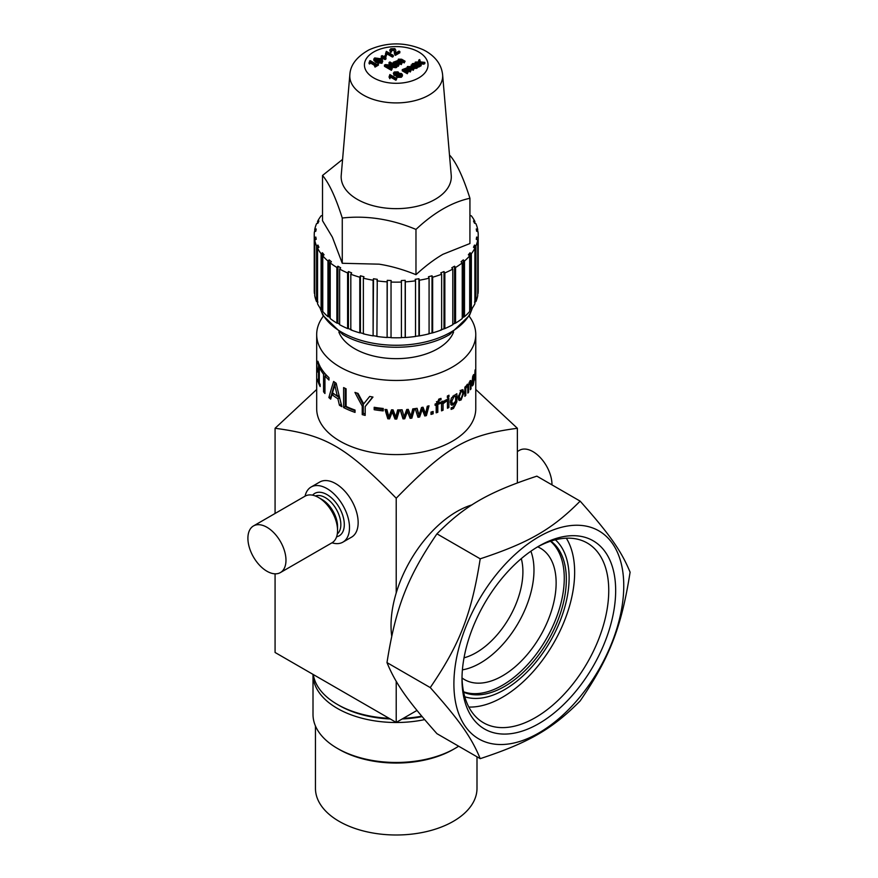 <?xml version="1.0" encoding="UTF-8"?>
<svg xmlns="http://www.w3.org/2000/svg" width="878" height="878" viewBox="0 0 878 878"><rect width="100%" height="100%" fill="white"/><g stroke="black" fill="none" stroke-linecap="round" stroke-linejoin="round"><path stroke-width="1.32" d="M475.766 334.551L475.766 408.676A79.547 45.919 180 0 1 426.664 451.105A79.547 45.919 180 0 1 339.973 441.14A79.547 45.919 180 0 1 316.684 408.676L316.684 334.551A79.547 45.919 0 0 0 339.973 367.015A79.547 45.919 0 0 0 426.664 376.969A79.547 45.919 0 0 0 475.766 334.551A79.547 45.919 0 0 0 469.104 316.146M337.909 398.766A834.319 617.508 -77.5 0 0 339.446 405.285A79.547 45.919 0 0 0 339.973 405.592A79.547 45.919 0 0 0 341.904 406.668A779.62 578.009 101.4 0 1 339.973 399.117A779.62 578.009 101.4 0 1 336.175 383.258A79.547 45.919 180 0 1 333.629 381.469A779.62 349.631 -37.6 0 0 328.877 397.558A79.547 45.919 0 0 0 330.688 399.15A834.319 379.9 141.8 0 1 331.972 394.606A79.547 45.919 0 0 0 337.909 398.766L339.654 397.833M323.345 316.146A79.547 45.919 0 0 0 316.684 334.551M324.948 391.456L323.565 391.807L323.565 374.193L325.167 373.776M321.919 369.517L320.613 369.77A79.547 45.919 0 0 0 323.565 374.193M320.613 369.77L320.613 367.399A79.547 45.919 180 0 0 328.965 377.661L328.965 380.02A79.547 45.919 0 0 1 324.948 375.894L324.948 393.509A79.547 45.919 0 0 1 323.565 391.807M319.307 381.085L317.924 381.228A79.547 45.919 0 0 0 320.152 386.55L320.152 384.509A79.547 45.919 180 0 1 319.307 382.775L319.307 366.872A79.547 45.919 0 0 0 320.152 368.606L320.152 366.565A79.547 45.919 180 0 1 317.924 361.242L317.924 363.283A79.547 45.919 0 0 0 318.538 365.05L319.351 364.941M317.924 381.228L317.924 379.186A79.547 45.919 180 0 0 318.538 380.953L318.538 365.05M316.706 366.664A79.547 45.919 0 0 0 317.452 371.987L317.452 369.561A79.547 45.919 180 0 1 316.706 364.238L316.914 366.664M316.684 354.361L316.684 357.565A79.547 45.919 0 0 1 316.684 357.412M316.684 371.657L316.684 368.486A79.547 45.919 180 0 1 316.684 368.343M453.564 332.093A58.738 33.913 180 0 1 412.649 357.302A58.738 33.913 180 0 1 354.69 348.72A58.738 33.913 180 0 1 338.875 332.093M478.049 287.457L478.049 237.806A81.994 47.335 0 0 0 478.214 234.81L478.214 290.453A81.994 47.335 180 0 1 478.049 293.45L477.709 293.603M317.935 247.903L317.935 245.072L318.944 247.256L317.562 248.156L317.562 303.799A81.994 47.335 180 0 0 321.107 309.429L322.424 309.769L322.424 252.754L324.07 254.796L322.764 255.838L322.764 311.481A81.994 47.335 180 0 0 327.955 316.673L329.14 316.881L329.14 259.877L331.379 261.721L330.205 262.884L330.205 318.527A81.994 47.335 180 0 0 336.878 323.115L337.909 323.214L337.909 266.21L340.664 267.801L339.654 269.074L339.654 324.717A81.994 47.335 180 0 0 347.6 328.57L348.434 328.57L348.434 271.565L351.639 272.86L350.816 274.232L350.816 329.876A81.994 47.335 180 0 0 359.804 332.872L360.419 332.795L360.419 275.791L363.964 276.746L363.36 278.183L363.36 333.827A81.994 47.335 180 0 0 373.106 335.879L373.501 278.743L377.266 279.325L376.903 336.461A81.994 47.335 180 0 0 387.121 337.503L387.264 280.345L391.149 280.543L391.039 282.058A81.994 47.335 0 0 0 401.411 282.058L401.301 280.543L405.186 280.345L405.318 281.86A81.994 47.335 0 0 0 415.535 280.817L415.173 279.325L418.949 278.743L419.333 280.225A81.994 47.335 0 0 0 429.079 278.183L428.486 276.746L432.02 275.791L432.645 277.218A81.994 47.335 0 0 0 441.634 274.232L440.811 272.86L444.005 271.565L444.85 272.926A81.994 47.335 0 0 0 452.796 269.074L451.786 267.801L453.158 266.989L454.541 266.21L455.572 267.472A81.994 47.335 0 0 0 462.245 262.884L461.06 261.721L463.299 259.877L464.495 261.029A81.994 47.335 0 0 0 469.686 255.838L468.38 254.796L470.026 252.754L471.343 253.786A81.994 47.335 0 0 0 474.888 248.156L473.494 247.256L474.504 245.072L475.909 245.961A81.994 47.335 0 0 0 477.709 240.067L477.709 295.71A81.994 47.335 180 0 1 475.909 301.615L474.504 302.087M474.888 248.156L474.888 303.799A81.994 47.335 180 0 1 471.343 309.429L469.686 310.197M469.686 255.838L469.686 311.481A81.994 47.335 180 0 1 464.495 316.673L462.245 317.77M462.245 262.884L462.245 318.527A81.994 47.335 180 0 1 455.572 323.115L452.796 324.234M452.796 269.074L452.796 324.717A81.994 47.335 180 0 1 444.85 328.57L440.811 329.865M441.634 274.232L441.634 329.876A81.994 47.335 180 0 1 432.645 332.872L428.486 333.75M429.079 278.183L429.079 333.827A81.994 47.335 180 0 1 419.333 335.879L415.173 336.34M415.535 280.817L415.535 336.461A81.994 47.335 180 0 1 405.318 337.503L401.301 337.547M401.411 282.058L401.411 337.701A81.994 47.335 180 0 1 391.039 337.701L391.039 282.058M387.264 337.35L391.149 337.547M373.501 335.747L377.266 336.34M360.419 332.795L363.964 333.75M348.434 328.57L351.639 329.865M337.909 323.214L339.654 324.234M415.974 229.421C433.962 212.542 451.94 202.159 469.928 198.274L469.928 243.535L442.951 254.291C434.325 259.284 425.336 266.078 415.974 274.682C403.156 269.502 390.875 266.001 379.12 264.168L342.266 263.279L332.389 237.192L322.522 220.729L322.522 175.468C329.096 183.162 335.681 197.341 342.266 218.018C366.839 215.329 391.401 219.127 415.974 229.421L415.974 274.682M478.049 293.45L478.049 237.806L476.611 237.06L476.271 239.31L477.709 240.067M478.214 234.81A81.994 47.335 0 0 0 478.049 231.814L476.611 231.199L476.271 228.96L477.709 229.553A81.994 47.335 0 0 0 475.909 223.66L474.504 223.188L473.494 221.015L474.888 221.465A81.994 47.335 0 0 0 471.343 215.834L469.928 215.384M469.928 198.274C463.343 177.597 456.758 163.407 450.184 155.713L449.525 155.461M314.741 293.603L314.401 293.45A81.994 47.335 180 0 1 314.236 290.453L314.236 234.81A81.994 47.335 0 0 1 314.401 231.814L315.839 231.199L316.179 228.96L314.741 229.553A81.994 47.335 0 0 1 316.541 223.66L317.935 223.188L318.944 221.015L317.562 221.465A81.994 47.335 0 0 1 321.107 215.834L322.522 215.384M314.236 234.81A81.994 47.335 0 0 0 314.401 237.806L314.401 287.457M317.935 245.072L316.541 245.961A81.994 47.335 0 0 1 314.741 240.067L316.179 239.31L315.839 237.06L314.401 237.806L314.401 293.45M317.562 248.156A81.994 47.335 0 0 0 321.107 253.786L322.424 252.754M322.764 255.838A81.994 47.335 0 0 0 327.955 261.029L329.14 259.877M330.205 262.884A81.994 47.335 0 0 0 336.878 267.472L337.909 266.21M339.654 269.074A81.994 47.335 0 0 0 347.6 272.926L348.434 271.565M350.816 274.232A81.994 47.335 0 0 0 359.804 277.218L360.419 275.791M363.36 278.183A81.994 47.335 0 0 0 373.106 280.225L373.501 278.743M376.903 280.817A81.994 47.335 0 0 0 387.121 281.86L387.264 280.345M454.541 266.21L454.541 323.214M455.572 267.472L455.572 323.115M463.299 259.877L463.299 316.881M464.495 261.029L464.495 316.673M470.026 252.754L470.026 309.769M471.343 253.786L471.343 309.429M474.504 245.072L474.504 247.903M475.909 245.961L475.909 301.615M476.611 237.06L476.611 239.485M477.709 229.553L477.709 231.671M474.888 221.465L474.888 223.319M444.85 272.926L444.85 328.57M444.005 271.565L444.005 328.57M432.645 277.218L432.645 332.872M432.02 275.791L432.02 332.795M419.333 280.225L419.333 335.879M418.949 278.743L418.949 335.747M405.318 281.86L405.318 337.503M405.186 280.345L405.186 337.35M387.121 337.503L387.121 281.86M373.106 335.879L373.106 280.225M359.804 332.872L359.804 277.218M347.6 328.57L347.6 272.926M329.14 316.881L330.205 317.77M314.741 240.067L314.741 295.71A81.994 47.335 180 0 0 316.541 301.615L317.935 302.087M317.562 223.319L317.562 221.465M314.741 231.671L314.741 229.553M315.839 239.485L315.839 237.06M316.541 301.615L316.541 245.961M321.107 309.429L321.107 253.786M327.955 316.673L327.955 261.029M336.878 323.115L336.878 267.472M342.585 159.401L322.522 175.468M341.224 175.282A55.073 31.795 0 0 0 357.28 199.339A55.073 31.795 0 0 0 418.554 205.924A55.073 31.795 0 0 0 451.226 175.282L442.611 74.773A46.435 26.812 0 0 1 415.053 100.608A46.435 26.812 0 0 1 363.382 95.065A46.435 26.812 0 0 1 349.839 74.773L341.224 175.282M342.266 218.018L342.266 263.279M418.817 61.8L418.685 60.143L419.025 61.317A75.442 43.56 180 0 1 419.19 61.844L415.272 62.118L419.388 62.536L420.145 66.289L419.388 63.732L415.601 63.348M420.145 66.289L421.177 65.696L420.595 62.601L423.8 62.986L423.8 64.182L420.979 63.853M423.8 64.182L424.842 63.578L424.842 62.382L420.408 61.921L419.706 59.55L418.685 60.143M406.668 68.747L407.403 66.519L410.652 66.607L414.087 68.594L413.242 70.284L410.081 68.451L407.809 68.352M413.242 70.284L414.087 68.594M402.267 69.625L402.267 70.822L407.282 73.719L408.138 72.029L407.282 72.512L402.267 69.625L406.733 67.924M407.425 67.738L407.952 67.057L408.204 68.627L411.113 70.306L410.267 71.996L407.008 70.119L404.846 70.064M410.267 71.996L411.113 70.306M382.786 60.988L381.919 63.282L376.102 62.481L373.819 60.231L373.819 59.024L376.102 61.284L381.919 62.086L382.786 60.988L380.514 58.727L374.708 57.926L373.819 59.024M396.538 74.378L396.966 76.156L401.367 76.068L402.42 74.718L402.42 75.914L401.367 77.264L396.966 77.352L396.538 75.585L394.09 75.365L393.366 73.181L394.09 74.169L396.538 74.378L396.165 76.331M369.506 62.14L369.045 63.644L370.933 63.282L374.533 65.367M374.313 65.488L375.027 67.09L378.396 65.148L378.396 63.951L375.027 65.894L374.313 65.488L375.575 64.763L370.933 62.086L369.045 62.448M389.393 76.254L389.854 74.553L396.812 78.57L395.956 79.053L390.545 75.936L389.865 77.505L389.042 77.034L389.492 75.618M389.042 77.034L389.865 78.702L390.545 77.132L395.956 80.26L396.812 78.57M381.886 59.638L384.037 58.387M385.508 57.542L386.276 55.907L381.7 58.541L380.909 58.08L385.486 55.446L386.276 55.907M397.657 61.372L398.392 59.144L401.63 59.232L405.076 61.219L404.22 62.909L401.059 61.076L398.799 60.977M404.22 62.909L405.076 61.219M393.256 62.239L393.256 63.446L398.272 66.344L399.117 64.654L398.272 65.137L393.256 62.239L397.723 60.549M398.414 60.362L398.941 59.682L399.194 61.251L402.102 62.931L401.257 64.621L397.997 62.744L395.835 62.689M401.257 64.621L402.102 62.931M385.003 59.572L385.969 59.013L385.969 57.816L385.003 58.376L385.003 59.572L384.037 59.013L384.037 57.816L385.003 57.257L385.969 57.816M395.901 66.508L396.845 65.971L389.92 61.965L389.042 62.481L394.474 65.609L385.398 64.577L384.465 65.115L391.39 69.121L392.257 68.616L386.825 65.477L395.901 66.508L395.901 67.705L389.415 66.969M395.901 67.705L396.845 67.167L396.845 65.971M389.042 62.481L389.042 63.677L391.895 65.323M384.465 65.115L384.465 66.322L391.39 70.317L392.257 68.616M381.206 56.181L382.171 55.621L383.137 56.181L382.171 56.741L381.206 56.181L381.678 57.641M390.545 52.417L389.733 50.057L390.545 52.417L391.511 51.967L391.478 49.179L393.981 49.124L394.463 53.756M394.617 51.198L393.981 50.32L391.215 50.562M395.704 53.009L395.715 51.473L395.704 53.009L399.095 51.056L399.907 52.724L395.341 55.369L394.551 52.867M385.859 53.053L385.958 52.417M385.508 55.018L386.331 55.501L387 53.92L392.422 57.048L393.267 56.565L393.267 55.358L392.422 55.852L387 52.724L386.331 54.293L385.508 53.821L385.508 55.018M411.617 67.079L411.113 65.049L411.617 67.079L412.912 65.356L415.14 65.246M412.561 66.662L412.912 64.16L411.617 65.883L412.331 63.688L415.338 63.227L419.673 65.367L419.673 66.563L417.994 66.816L416.874 68.308L413.725 68.462L413.516 66.937M424.842 62.382L423.8 62.986M421.177 64.5L420.145 65.093M419.388 62.536L419.388 63.732M415.272 62.118L415.272 63.205M421.22 62.678L421.22 63.885M403.671 70.47L403.737 69.592M413.242 69.077L410.081 67.255L407.952 67.057L407.952 68.264M410.267 70.8L407.008 68.912L404.988 68.78L404.988 69.977M408.138 72.029L405.537 70.525L404.988 68.78L404.473 69.461M407.282 72.512L407.282 73.719M381.436 61.427L381.436 60.626L381.151 61.636L379.362 61.811L377.046 60.736L375.169 59.386L375.477 58.365L379.581 59.265L381.436 60.626L381.151 61.636M375.169 59.386L375.169 60.582M381.436 61.833L377.211 59.397L375.477 59.561M402.42 74.718L401.553 73.543L398.469 73.269L398.107 71.875L394.288 71.996L393.366 73.181M398.469 73.269L398.107 71.875M397.855 75.651L397.844 74.059L400.686 74.048L400.675 75.662L397.855 75.651L397.844 74.059L397.569 75.453M400.972 75.453L400.686 74.048L400.675 75.662M394.935 73.642L395.001 72.391L397.218 72.38L397.174 73.642L394.935 73.642L395.001 72.391L394.924 73.642M395.001 73.587L397.218 73.576L397.218 72.38L397.174 73.642M400.686 75.256L397.844 75.256M378.396 63.951L376.464 64.248L370.231 60.648L369.506 61.065L369.912 61.592M375.027 65.894L375.027 67.09M370.933 62.086L370.933 63.282M369.671 62.81L369.671 64.006M395.956 79.053L395.956 80.26M390.545 77.132L390.545 75.936M389.865 77.505L389.865 78.702M381.7 58.541L381.7 59.495M380.909 58.08L380.909 58.958M394.661 63.095L394.727 62.217M404.22 61.701L401.059 59.88L398.941 59.682L398.941 60.889M401.257 63.425L397.997 61.537L395.967 61.405L395.967 62.601M399.117 64.654L396.516 63.15L395.967 61.405L395.462 62.086M398.272 65.137L398.272 66.344M385.003 58.376L384.037 57.816M391.39 69.121L391.39 70.317M383.137 56.181L383.137 56.796M382.171 56.741L382.171 57.355M395.813 50.309L394.87 48.63L390.798 48.762L389.733 50.057M399.907 51.528L395.341 54.173L394.848 53.767L394.848 54.963M394.551 51.67L394.848 53.767M390.545 51.22L391.511 50.759L391.478 49.179L391.478 50.386M395.341 55.369L395.341 54.173M393.267 55.358L386.32 51.352L385.508 53.821M392.422 55.852L392.422 57.048M387 53.92L387 52.724M386.331 54.293L386.331 55.501M412.912 65.356L412.912 64.16L415.36 64.182L413.516 65.74L413.725 67.266L416.874 67.112L417.994 65.62L419.673 65.367M413.516 65.74L413.725 68.385M417.149 65.663L416.029 64.566L414.855 66.838M414.614 66.728L414.965 65.554L414.614 66.728L416.413 66.607L417.05 65.312L417.05 66.026M417.994 65.62L417.994 66.816M418.784 67.079L418.784 65.883M414.164 63.765L414.164 64.972M416.337 64.742L416.337 65.949L416.029 64.566M417.05 66.519L416.337 65.949M416.029 65.762L414.965 66.75M475.744 374.105L475.744 371.767A79.547 45.919 180 0 1 475.656 373.15L475.656 375.488A79.547 45.919 0 0 0 475.744 374.105L475.656 374.105M475.053 369.956L474.724 375.993L475.174 377.562L475.503 374.599A79.547 45.919 180 0 0 475.514 374.533L475.185 378.879L474.636 379.867L474.383 377.101L475.47 369.901A79.547 45.919 0 0 0 475.514 369.857M474.394 378.111L475.174 377.562M463.858 392.718L461.104 399.951L459.183 400.522L458.075 397.427L461.104 390.282L462.871 389.656L463.858 392.718L462.728 392.312M343.616 407.568A79.547 45.919 0 0 0 355.03 412.408L355.03 410.048A79.547 45.919 180 0 1 346.097 406.415L346.097 388.8A79.547 45.919 180 0 1 343.616 387.582L343.616 407.568L345.241 406.514L345.241 388.383M372.963 397.054A296.116 17.944 126.4 0 1 365.193 406.569L365.193 415.404A79.547 45.919 0 0 1 362.23 414.635L362.23 406.075A306.96 192.403 -103.4 0 1 354.942 392.4A79.547 45.919 180 0 0 358.07 393.432A311.503 188.419 76.1 0 0 363.722 403.847A302.987 10.723 -52.9 0 0 369.693 396.428A79.547 45.919 180 0 0 372.963 397.054M374.182 409.719A79.547 45.919 0 0 0 383.214 410.893L383.214 408.468A79.547 45.919 180 0 1 374.182 407.293L374.182 409.719L374.862 407.403M385.738 409.499A1329.994 315.246 82.5 0 0 388.065 417.379L387.802 418.784A1293.898 311.822 -97.9 0 1 384.959 409.433A79.547 45.919 180 0 0 386.902 409.587A1599.957 339.358 82.8 0 0 388.877 416.787A932.184 102.078 -73.6 0 0 391.522 409.817A79.547 45.919 180 0 0 393.081 409.861A887.318 168.883 76.3 0 0 395.802 416.984A1803.829 227.907 -80.3 0 0 397.668 409.894A79.547 45.919 180 0 0 399.567 409.861A1314.651 211.796 100.9 0 1 396.724 419.047L396.702 417.632A77.099 44.515 180 0 1 395.012 417.632L394.979 419.036A79.547 45.919 0 0 0 396.724 419.047M394.979 419.036A873.5 174.513 -103.5 0 1 392.246 411.936A880.579 106.787 106.5 0 1 389.525 418.883L389.733 417.478A77.099 44.515 180 0 1 388.065 417.379M387.802 418.784A79.547 45.919 0 0 0 389.525 418.883M400.467 409.828A1329.994 113.8 76.4 0 0 402.804 417.467L403.013 418.883A1293.898 116.203 -104 0 1 400.159 409.839A79.547 45.919 180 0 0 402.113 409.774A1599.957 95.867 76.6 0 0 404.089 416.754A932.184 241.231 -79.6 0 0 406.723 409.499A79.547 45.919 180 0 0 408.259 409.367A887.318 37.063 70.3 0 0 410.948 416.183A1803.829 501.799 -86.4 0 0 412.77 408.896A79.547 45.919 180 0 0 414.625 408.654A1314.651 409.302 94.9 0 1 411.848 418.147L411.365 416.765A77.099 44.515 180 0 1 409.708 416.951L410.136 418.334A79.547 45.919 0 0 0 411.848 418.147M410.136 418.334A873.5 44.756 -109.5 0 1 407.436 411.53A880.579 237.85 100.6 0 1 404.736 418.784L404.473 417.379A77.099 44.515 180 0 1 402.804 417.467M403.013 418.883A79.547 45.919 0 0 0 404.736 418.784M426.412 415.612A79.547 45.919 0 0 1 424.787 415.985A873.5 81.072 -115.9 0 0 422.219 409.466A880.579 365.808 94.7 0 1 419.629 417.017A79.547 45.919 0 0 1 417.972 417.291A1293.898 76.88 -110.3 0 0 415.206 408.566A79.547 45.919 180 0 0 417.105 408.292A1599.957 143.586 70.3 0 1 419.004 415.053A932.184 377.32 -85.5 0 0 421.539 407.513A79.547 45.919 180 0 0 423.009 407.216A887.318 90.5 63.8 0 1 425.556 413.747A1803.829 765.342 -92.7 0 0 427.279 406.251A79.547 45.919 180 0 0 429.024 405.812A1314.651 598.675 88.7 0 1 426.412 415.612L425.479 414.306A77.099 44.515 180 0 1 424.239 414.592M433.139 413.801L433.139 411.464A79.547 45.919 180 0 1 430.999 412.089L430.999 414.427A79.547 45.919 0 0 0 433.139 413.801L432.009 411.804M437.815 412.265L436.531 411.069L436.531 403.189L437.815 404.396L437.815 412.265A79.547 45.919 0 0 1 436.19 412.825L436.19 404.956A79.547 45.919 0 0 1 435.082 405.318L435.082 404.045A79.547 45.919 180 0 0 436.19 403.682L439.395 398.875L441.008 398.414L441.008 399.852L439.626 400.138L437.76 403.145L436.476 401.619L437.76 402.837M437.815 404.396A79.547 45.919 0 0 0 440.383 403.441L440.383 402.168A79.547 45.919 180 0 1 437.76 403.145M443.072 410.235A79.547 45.919 0 0 1 441.535 410.86L441.535 401.718A79.547 45.919 180 0 0 443.072 401.081L443.072 402.453L446.287 399.709L446.287 401.334L443.072 403.748L443.072 410.235L441.634 409.093A77.099 44.515 180 0 1 441.535 409.137M448.877 407.546L448.877 398.392A79.547 45.919 180 0 1 447.451 399.106L447.451 408.259A79.547 45.919 0 0 0 448.877 407.546L447.451 406.613M448.976 396.823L448.976 395.221A79.547 45.919 180 0 1 447.352 396.033L447.352 397.635A79.547 45.919 0 0 0 448.976 396.823L447.582 395.923M452.214 407.579L455.21 405.296L455.605 402.464L453.333 404.923L451.38 405.153L450.359 402.113L451.402 398.019L455.671 394.485A79.547 45.919 180 0 0 456.845 393.706L456.845 401.806L453.465 408.468L451.138 409.411L451.138 407.776L452.214 407.579M468.654 392.104A79.547 45.919 0 0 1 467.853 393.092L467.711 385.958L467.008 386.133L465.801 388.548L465.801 395.385A79.547 45.919 0 0 1 464.857 396.329L464.857 387.187A79.547 45.919 180 0 0 465.801 386.232L465.801 387.242L467.228 384.421L468.501 384.476L470.718 380.602L471.047 388.713A79.547 45.919 0 0 1 470.378 389.733L470.268 382.599L469.675 382.797L468.632 385.321L468.654 392.104L467.853 391.895M470.268 382.599L469.082 382.665M467.711 385.958L466.328 385.925M467.228 384.421L468.501 384.476L467.436 384.191M469.862 381.085L470.399 380.525M471.684 382.128L472.243 382.226C472.287 384.344 472.616 384.751 473.253 383.445L474.098 380.24A79.547 45.919 180 0 0 474.12 380.174L473.253 384.773L472.276 385.947L471.662 383.17L473.143 375.422L473.9 374.621L473.736 377.836M473.143 375.422L473.637 374.588M472.243 382.226A79.547 45.919 0 0 0 474.164 377.891M471.684 384.026L473.253 383.445M316.684 389.47L275.077 428.277C325.771 435.005 345.548 446.43 396.219 498.221C446.924 446.408 466.701 434.994 517.372 428.277L475.766 389.47M275.077 428.277L275.077 513.476M275.077 573.828L275.077 652.475L396.219 722.418L416.984 710.434M396.219 498.221L396.219 592.924A93.002 53.701 -60 0 1 472.057 504.85M396.219 681.339L396.219 722.418M311.086 487.027L319.746 482.033A31.817 18.372 60 0 1 335.648 483.613A31.817 18.372 60 0 1 356.435 511.644A31.817 18.372 60 0 1 351.562 537.149L342.903 542.143A31.817 18.372 -120 0 0 347.787 516.648A31.817 18.372 -120 0 0 327 488.607A31.817 18.372 -120 0 0 311.086 487.027A31.817 18.372 -120 0 0 305.061 496.169A26.922 15.541 60 0 1 318.516 497.497L318.516 497.497A26.922 15.541 60 0 1 337.558 530.477A26.922 15.541 60 0 1 331.983 542.802A31.817 18.372 -120 0 0 342.903 542.143M517.372 428.277L517.372 482.867M391.72 636.078A93.002 53.701 -60 0 1 391.028 625.498A93.002 53.701 -60 0 1 396.219 592.924M580.139 700.962C609.65 657.743 621.404 627.452 630.097 572.204C621.404 551.033 609.65 534.318 580.139 501.129L536.864 476.15C488.245 492.196 464.747 505.761 436.948 533.835C407.436 577.065 395.682 607.346 386.989 662.605C395.682 683.764 407.436 700.479 436.948 733.679L480.211 758.658C528.841 742.612 552.339 729.036 580.139 700.962M580.139 501.129C552.339 529.204 528.841 542.769 480.211 558.814C471.53 614.062 459.776 644.353 430.253 687.584L386.989 662.605M430.253 687.584C459.776 720.772 471.53 737.487 480.211 758.658M480.211 558.814L436.948 533.835M496.366 744.335A120.11 69.351 120 0 0 612.383 641.456A120.11 69.351 120 0 0 581.291 525.439A120.11 69.351 120 0 0 465.274 628.319A120.11 69.351 120 0 0 496.366 744.335M461.993 679.254A108.674 62.744 -60 0 1 538.829 546.16A108.674 62.744 -60 0 1 615.665 590.521A108.674 62.744 -60 0 1 538.829 723.615A108.674 62.744 -60 0 1 461.993 679.254M537.073 547.192A103.78 59.913 -60 0 1 587.25 543.021A103.78 59.913 -60 0 1 608.75 590.521A103.78 59.913 -60 0 1 563.446 694.959A103.78 59.913 -60 0 1 483.482 722.759A103.78 59.913 -60 0 1 462.004 677.223M468.841 707.053A102.057 58.925 120 0 0 574.651 572.236A102.057 58.925 120 0 0 566.332 538.192M464.769 696.77A91.29 52.713 120 0 0 532.836 665.787A91.29 52.713 120 0 0 569.12 577.834A91.29 52.713 120 0 0 555.39 539.816M550.846 541.122A87.372 50.452 -60 0 1 566.343 579.436A87.372 50.452 -60 0 1 529.95 665.491A87.372 50.452 -60 0 1 463.639 692.182M463.562 691.776A87.372 50.452 120 0 0 529.061 662.967A87.372 50.452 120 0 0 564.269 578.24A87.372 50.452 120 0 0 550.462 541.254M537.72 546.84A75.87 43.801 -60 0 1 540.42 548.201A75.87 43.801 -60 0 1 556.136 582.926A75.87 43.801 -60 0 1 523.014 659.29A75.87 43.801 -60 0 1 464.55 679.616A75.87 43.801 -60 0 1 462.026 677.948M462.399 669.859A75.87 43.801 120 0 0 533.978 570.14A75.87 43.801 120 0 0 530.894 551.208M464.012 657.831A66.08 38.149 120 0 0 522.904 571.732A66.08 38.149 120 0 0 521.291 558.627M421.725 716.196A83.212 48.049 180 0 1 403.298 718.325M389.141 718.325A83.212 48.049 180 0 1 337.382 704.43L337.382 704.43A83.212 48.049 180 0 1 313.314 674.545M313.007 674.37A83.212 48.049 0 0 0 313.007 674.458A83.212 48.049 0 0 0 337.382 708.425A83.212 48.049 0 0 0 424.623 719.62M458.645 746.201A83.212 48.049 180 0 1 455.067 748.396L453.333 749.395A80.765 46.633 0 0 1 339.117 749.395A80.765 46.633 0 0 0 339.117 749.395L337.382 748.396A83.212 48.049 180 0 1 313.007 714.429L313.007 674.458M476.995 756.792L476.995 788.367A80.765 46.633 180 0 1 427.136 831.444A80.765 46.633 180 0 1 339.117 821.336A80.765 46.633 180 0 1 315.454 788.367L315.454 725.996M455.067 748.396A83.212 48.049 180 0 1 337.382 748.396L339.106 749.395M422.099 716.635A80.765 46.633 180 0 1 402.212 718.961M390.238 718.961A80.765 46.633 180 0 1 339.106 705.429L337.382 704.43M551.977 484.875A26.922 15.541 -120 0 0 551.977 484.612A26.922 15.541 -120 0 0 540.233 457.515A26.922 15.541 -120 0 0 519.48 450.304L517.372 451.522M321.974 499.494L318.516 497.497L321.974 499.494A22.027 12.72 -120 0 1 337.558 526.471L337.558 530.477M285.976 560.252A26.922 15.541 60 0 1 280.4 572.577A26.922 15.541 60 0 1 259.658 565.355A26.922 15.541 60 0 1 247.903 538.269A26.922 15.541 60 0 1 253.479 525.944A26.922 15.541 60 0 1 274.232 533.155A26.922 15.541 60 0 1 285.976 560.252M339.446 405.285L341.191 404.297A77.099 44.515 0 0 0 341.301 404.363M339.643 397.767A77.099 44.515 180 0 1 334.99 394.584M340.247 400.181A855.83 630.558 103.1 0 0 341.191 404.297M335.001 382.457A799.397 364.161 142.1 0 0 330.951 396.812L328.877 397.558M333.892 393.805L331.972 394.606M339.018 395.232L337.306 396.121A79.547 45.919 180 0 1 332.51 392.762A823.366 354.91 139.4 0 1 334.825 385.058L336.417 384.301M337.306 396.121A815.607 625.597 -75.6 0 1 334.825 385.058M461.751 391.083L461.576 389.942M458.393 399.589L459.523 398.755M461.104 398.623L462.816 393.662L462.157 391.237L461.104 391.61L459.282 396.538L460.006 398.963L461.104 398.623M355.03 410.75A77.099 44.515 180 0 1 345.241 406.514M357.203 393.157A311.723 194.104 77.5 0 0 363.272 404.791L363.272 413.362L362.23 414.635M365.193 413.867A77.099 44.515 180 0 1 363.272 413.362M365.193 406.569L366.148 405.263A300.55 15.574 -54.2 0 0 372.667 396.999M362.23 406.075L363.272 404.802M383.214 409.466A77.099 44.515 180 0 1 374.862 408.358M389.733 417.478A903.561 105.042 -73.9 0 0 392.367 410.52A896.262 174.733 77 0 0 395.012 417.632M396.702 417.632A1351.418 212.202 -79.4 0 0 399.029 409.872M392.246 411.936L392.367 410.52M404.473 417.379A903.561 239.892 -79.8 0 0 407.096 410.136A896.262 41.233 70.9 0 0 409.708 416.951M411.365 416.765A1351.418 415.601 -85.5 0 0 413.637 408.786M407.436 411.53L407.096 410.136M425.556 413.747L424.656 412.43A910.519 97.974 -115.8 0 0 422.713 407.282M419.004 415.053L418.312 413.703A1645.778 154.451 -109.4 0 0 416.841 408.325M419.629 417.017L418.916 415.656A77.099 44.515 180 0 1 417.533 415.898M418.916 415.656A903.561 371.548 -85.8 0 0 421.418 408.138L422.219 409.466M425.479 414.306A1351.418 610.627 -91.7 0 0 427.586 406.174M432.009 412.55A77.099 44.515 180 0 1 430.999 412.847M441.008 399.852L439.724 398.766M437.464 402.859A77.099 44.515 180 0 1 436.531 403.189M440.383 403.441L439.362 402.552M436.19 404.956L435.225 404.001M446.287 401.334L444.97 400.39M441.634 409.093L441.634 402.596L442.26 401.806M441.634 402.596L443.072 403.748M443.072 402.453L441.941 401.553M454.98 395.846L454.98 394.946M450.699 404.308L452.269 403.463M452.411 403.54L453.63 403.331L455.605 401.202L455.605 396.176L453.926 396.713L451.764 401.301L452.411 403.54L450.359 402.146M455.605 402.464L454.958 402.124M455.605 396.176L453.948 395.319M471.047 388.713L470.378 388.57M468.632 385.321L466.887 384.86M464.857 388.252L465.801 388.548M465.801 395.385L464.857 395.089M465.801 387.242L465.044 387M473.626 376.267L473.11 376.75L473.626 376.267L473.769 377.749A79.547 45.919 180 0 1 472.243 381.052L471.771 380.964M472.66 376.673L472.243 381.052M325.793 374.489L325.793 375.641M326.649 375.4L324.948 375.894M319.307 380.854L318.538 380.953M318.615 363.218L317.924 363.283M320.152 366.741L319.307 366.872M472.232 308.211A77.099 44.515 180 0 1 419.64 343.166A77.099 44.515 180 0 1 341.707 332.235A77.099 44.515 180 0 1 320.218 308.211M373.743 77.922A31.795 18.35 0 0 0 418.707 77.922A31.795 18.35 0 0 0 418.707 51.967A31.795 18.35 0 0 0 373.743 51.967A31.795 18.35 0 0 0 373.743 77.922M407.008 70.119L407.008 68.912M410.081 68.451L410.081 67.255M376.102 61.284L376.102 62.481M381.919 62.086L381.919 63.282M377.211 58.189L377.211 59.397M379.581 59.265L379.581 60.472M396.966 76.156L396.966 77.352M401.367 76.068L401.367 77.264M394.09 74.169L394.09 75.365M397.997 62.744L397.997 61.537M401.059 61.076L401.059 59.88M393.981 49.124L393.981 50.32M416.874 67.112L416.874 68.308M312.612 495.17A24.474 14.136 60 0 1 332.63 498.945A24.474 14.136 60 0 1 344.253 526.021A24.474 14.136 60 0 1 336.614 536.754M315.367 495.982A22.027 12.72 60 0 1 325.266 497.596A22.027 12.72 60 0 1 340.796 525.878A22.027 12.72 60 0 1 337.295 533.956M475.185 378.879L474.438 378.835M461.104 399.951L459.106 399.128M459.282 396.538L458.162 396.044M439.626 400.138L438.605 399.238M445.42 401.641L444.4 400.895M453.465 408.468L451.983 407.644M456.845 401.806L455.605 401.202M453.333 404.923L451.577 403.946M451.764 401.301L450.502 400.555M453.926 396.713L452.85 396.121M467.623 385.815L468.654 386.079M470.235 382.523L471.047 382.687M473.253 384.773L471.716 384.553M472.43 307.926L469.521 315.378L449.723 334.474C421.429 351.518 371.01 351.518 342.716 334.474L322.928 315.378L320.02 307.926M442.611 74.773C441.59 65.082 436.07 57.235 426.049 51.242L423.481 49.87C405.307 41.925 387.143 41.925 368.969 49.87C356.731 56.752 350.355 65.06 349.839 74.773M398.711 73.873L398.711 72.676M413.154 67.661L413.154 66.465M280.4 572.577L331.983 542.802M253.479 525.944L305.05 496.169M460.006 398.963L458.064 398.129M462.157 391.237L460.105 390.447M470.125 382.413L469.258 382.215M467.546 385.771L466.536 385.475M473.527 376.179L472.869 376.08"/></g></svg>
